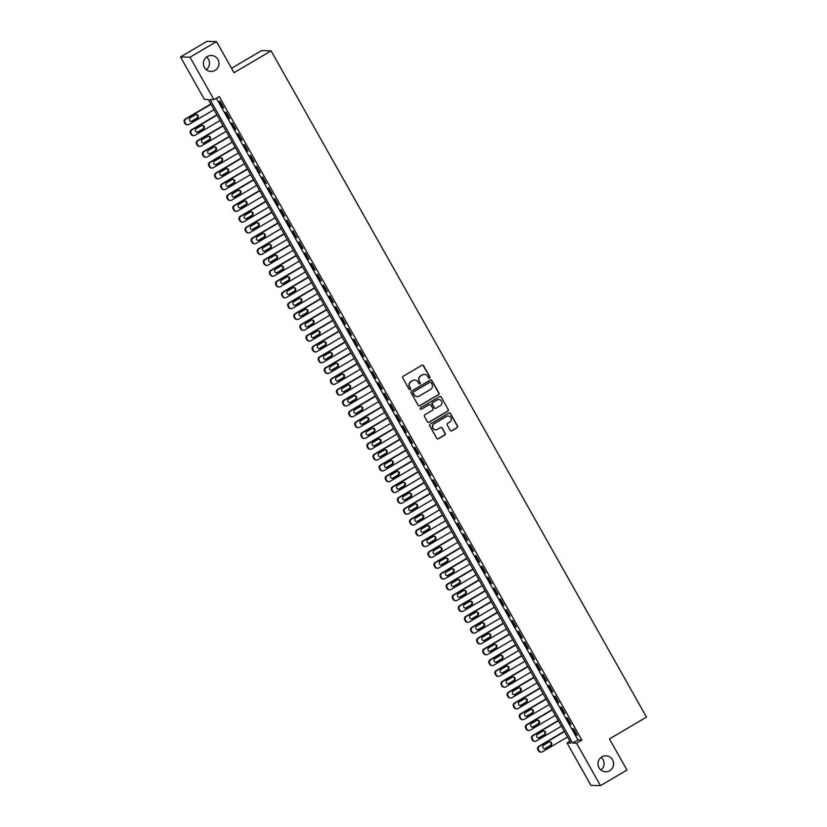 <?xml version="1.0" encoding="UTF-8"?>
<svg xmlns="http://www.w3.org/2000/svg" width="827" height="827" viewBox="0 0 827 827"><rect width="100%" height="100%" fill="white"/><g stroke="black" fill="none" stroke-linecap="round" stroke-linejoin="round"><path stroke-width="1.24" d="M429.585 378.146A0.858 0.837 91.5 0 0 429.895 376.978L423.538 365.689A1.23 1.199 91.5 0 0 421.904 365.245L403.194 376.275A1.23 1.199 91.5 0 0 402.749 377.949L409.107 389.228A0.858 0.837 91.5 0 0 410.254 389.538A0.858 0.837 91.5 0 0 410.564 388.37L409.737 386.912A3.918 3.835 91.5 0 1 411.153 381.547L412.714 380.627A3.918 3.835 91.5 0 1 417.955 382.064L418.772 383.532A0.858 0.837 91.5 0 0 419.92 383.842A0.858 0.837 91.5 0 0 420.23 382.674L419.403 381.216A3.918 3.835 91.5 0 1 420.819 375.851L422.38 374.931A3.918 3.835 91.5 0 1 427.621 376.368L428.438 377.836A0.858 0.837 91.5 0 0 429.585 378.146M429.017 378.249A0.858 0.837 91.5 0 0 429.637 376.967L423.279 365.689A1.23 1.199 91.5 0 0 422.401 365.089M409.685 389.641A0.858 0.837 91.5 0 0 410.306 388.359L409.737 386.912M419.351 383.945A0.858 0.837 91.5 0 0 419.971 382.663L419.403 381.216M601.891 756.87A7.991 7.815 91.5 0 0 605.581 771.777A7.991 7.815 91.5 0 0 613.376 761.822A7.991 7.815 91.5 0 0 601.891 756.87M207.288 56.546A7.991 7.815 91.5 0 0 210.968 71.453A7.991 7.815 91.5 0 0 218.762 61.508A7.991 7.815 91.5 0 0 207.288 56.546M450.219 430.371A1.23 1.199 91.5 0 0 451.852 430.815L457.104 427.724A1.23 1.199 91.5 0 0 457.548 426.05L450.488 413.521A1.23 1.199 91.5 0 0 448.854 413.076L430.143 424.096A1.23 1.199 91.5 0 0 429.699 425.771L436.759 438.3A1.23 1.199 91.5 0 0 438.393 438.744L444.74 435.012A1.23 1.199 91.5 0 0 445.174 433.338L442.156 427.972A1.23 1.199 91.5 0 0 440.522 427.528L437.369 429.378A3.277 3.205 91.5 0 1 432.666 427.342A3.277 3.205 91.5 0 1 434.175 423.703L446.497 416.446A3.277 3.205 91.5 0 1 451.201 418.472A3.277 3.205 91.5 0 1 449.692 422.121L447.645 423.331A1.23 1.199 91.5 0 0 447.2 425.006L450.219 430.371M180.503 56.949L206.977 41.35L216.498 41.608L234.02 72.704L271.091 50.861L646.497 717.112L609.437 738.956L626.959 770.051L600.474 785.65L590.954 785.392L567.033 742.946L570.899 743.049L208.28 99.509L204.424 99.405L180.503 56.949L190.024 57.208L213.945 99.664L210.079 99.56L572.697 743.091L576.553 743.194L600.474 785.65M216.498 41.608L190.024 57.208M216.385 98.227L577.99 739.969L581.857 740.082L219.238 96.542L213.945 99.664M581.857 740.082L576.553 743.194M438.506 394.706A1.23 1.199 91.5 0 0 438.941 393.032L431.89 380.503A1.23 1.199 91.5 0 0 430.247 380.058L411.536 391.078A1.23 1.199 91.5 0 0 411.091 392.753L418.152 405.282A1.23 1.199 91.5 0 0 419.796 405.737L438.248 394.696A1.23 1.199 91.5 0 0 438.682 393.021L431.632 380.492A1.23 1.199 91.5 0 0 430.753 379.893M441.184 397.012L448.244 409.541A1.23 1.199 91.5 0 1 447.8 411.215L429.089 422.235A1.23 1.199 91.5 0 1 427.456 421.791L424.437 416.426A1.23 1.199 91.5 0 1 424.871 414.751L432.469 410.285A1.23 1.199 91.5 0 0 432.903 408.61L430.898 405.054A1.23 1.199 91.5 0 0 429.265 404.599L421.367 409.262A0.858 0.837 91.5 0 1 420.126 408.724A0.858 0.837 91.5 0 1 420.529 407.773L439.55 396.567A1.23 1.199 91.5 0 1 441.184 397.012L448.244 409.541M223.776 107.851L220.116 101.359L219.475 101.339L223.125 107.83L223.776 107.851M229.865 118.664L226.205 112.172L225.564 112.152L229.224 118.643L229.865 118.664M235.964 129.477L232.304 122.985L231.663 122.975L235.313 129.457L235.964 129.477M242.053 140.29L238.393 133.809L237.752 133.788L241.412 140.28L242.053 140.29M248.152 151.114L244.492 144.622L243.851 144.601L247.5 151.093L248.152 151.114M254.24 161.927L250.591 155.435L249.94 155.414L253.6 161.906L254.24 161.927M260.34 172.74L256.68 166.248L256.039 166.237L259.699 172.719L260.34 172.74M266.428 183.553L262.779 177.071L262.128 177.05L265.787 183.542L266.428 183.553M272.528 194.376L268.868 187.884L268.227 187.863L271.887 194.355L272.528 194.376M278.616 205.189L274.967 198.697L274.316 198.687L277.975 205.168L278.616 205.189M284.715 216.002L281.056 209.51L280.415 209.5L284.075 215.992L284.715 216.002M290.804 226.815L287.155 220.333L286.514 220.313L290.163 226.805L290.804 226.815M296.903 237.638L293.244 231.146L292.603 231.126L296.262 237.618L296.903 237.638M303.002 248.451L299.343 241.96L298.702 241.949L302.351 248.431L303.002 248.451M309.091 259.264L305.432 252.783L304.791 252.762L308.45 259.254L309.091 259.264M315.19 270.088L311.531 263.596L310.89 263.575L314.539 270.067L315.19 270.088M321.279 280.901L317.62 274.409L316.979 274.388L320.638 280.88L321.279 280.901M327.378 291.714L323.719 285.222L323.078 285.212L326.727 291.693L327.378 291.714M333.467 302.527L329.818 296.045L329.167 296.025L332.826 302.517L333.467 302.527M339.566 313.35L335.907 306.858L335.266 306.838L338.925 313.33L339.566 313.35M345.655 324.163L342.006 317.671L341.355 317.651L345.014 324.143L345.655 324.163M351.754 334.976L348.095 328.484L347.454 328.474L351.113 334.956L351.754 334.976M357.843 345.789L354.194 339.308L353.542 339.287L357.202 345.779L357.843 345.789M363.942 356.613L360.283 350.121L359.642 350.1L363.301 356.592L363.942 356.613M370.031 367.426L366.382 360.934L365.741 360.913L369.39 367.405L370.031 367.426M376.13 378.239L372.47 371.747L371.83 371.736L375.489 378.218L376.13 378.239M382.229 389.052L378.57 382.57L377.929 382.55L381.578 389.041L382.229 389.052M388.318 399.875L384.658 393.383L384.017 393.363L387.677 399.854L388.318 399.875M394.417 410.688L390.757 404.196L390.117 404.186L393.766 410.668L394.417 410.688M400.506 421.501L396.846 415.009L396.205 414.999L399.865 421.491L400.506 421.501M406.605 432.314L402.945 425.833L402.304 425.812L405.954 432.304L406.605 432.314M412.694 443.138L409.045 436.646L408.393 436.625L412.053 443.117L412.694 443.138M418.793 453.951L415.133 447.459L414.492 447.448L418.152 453.93L418.793 453.951M424.882 464.764L421.232 458.282L420.581 458.261L424.241 464.753L424.882 464.764M430.981 475.587L427.321 469.095L426.68 469.074L430.34 475.566L430.981 475.587M437.07 486.4L433.42 479.908L432.769 479.887L436.429 486.379L437.07 486.4M443.169 497.213L439.509 490.721L438.868 490.711L442.528 497.192L443.169 497.213M449.257 508.026L445.608 501.544L444.967 501.524L448.616 508.016L449.257 508.026M455.357 518.849L451.697 512.358L451.056 512.337L454.716 518.829L455.357 518.849M461.456 529.662L457.796 523.171L457.155 523.15L460.804 529.642L461.456 529.662M467.544 540.476L463.885 533.984L463.244 533.973L466.904 540.455L467.544 540.476M473.644 551.289L469.984 544.807L469.343 544.786L472.992 551.278L473.644 551.289M479.732 562.112L476.073 555.62L475.432 555.599L479.091 562.091L479.732 562.112M485.831 572.925L482.172 566.433L481.531 566.412L485.18 572.904L485.831 572.925M491.92 583.738L488.271 577.246L487.62 577.236L491.279 583.717L491.92 583.738M498.019 594.551L494.36 588.069L493.719 588.049L497.378 594.541L498.019 594.551M504.108 605.374L500.459 598.882L499.808 598.862L503.467 605.354L504.108 605.374M510.207 616.187L506.548 609.695L505.907 609.685L509.566 616.167L510.207 616.187M516.296 627L512.647 620.508L511.996 620.498L515.655 626.99L516.296 627M522.395 637.813L518.736 631.332L518.095 631.311L521.754 637.803L522.395 637.813M528.494 648.637L524.835 642.145L524.194 642.124L527.843 648.616L528.494 648.637M534.583 659.45L530.924 652.958L530.283 652.948L533.942 659.429L534.583 659.45M540.682 670.263L537.023 663.781L536.382 663.761L540.031 670.252L540.682 670.263M546.771 681.086L543.112 674.594L542.471 674.574L546.13 681.066L546.771 681.086M552.87 691.899L549.211 685.407L548.57 685.387L552.219 691.879L552.87 691.899M558.959 702.712L555.299 696.22L554.659 696.21L558.318 702.692L558.959 702.712M565.058 713.525L561.399 707.044L560.758 707.023L564.407 713.515L565.058 713.525M571.147 724.349L567.498 717.857L566.846 717.836L570.506 724.328L571.147 724.349M572.946 728.649L576.605 735.141L577.246 735.162L573.587 728.67L572.946 728.649M271.091 50.861L261.57 50.602L231.539 68.3M600.857 769.999A7.991 7.815 91.5 0 0 601.198 757.325M206.254 69.675A7.991 7.815 91.5 0 0 206.595 57.001M569.886 741.261L567.033 742.946M577.99 739.969L572.697 743.091M424.272 374.414A3.918 3.835 91.5 0 0 422.121 374.931L422.38 374.931M419.144 381.206A3.918 3.835 91.5 0 1 420.561 375.851L422.121 374.931M414.606 380.11A3.918 3.835 91.5 0 0 412.456 380.627L412.714 380.627M409.479 386.902A3.918 3.835 91.5 0 1 410.895 381.547L412.456 380.627M419.031 405.881A1.23 1.199 91.5 0 0 419.537 405.726L438.248 394.696M431.084 382.529A0.858 0.837 91.5 0 0 429.937 382.219L413.521 391.895A0.858 0.837 91.5 0 0 413.211 393.063L414.079 394.603A3.918 3.835 91.5 0 0 419.32 396.04L430.547 389.424A3.918 3.835 91.5 0 0 431.952 384.069L431.084 382.529M430.257 382.105A0.858 0.837 91.5 0 0 429.689 382.208L429.937 382.219M417.17 396.557A3.918 3.835 91.5 0 1 413.82 394.593L412.952 393.063A0.858 0.837 91.5 0 1 413.262 391.884L429.689 382.208M428.334 422.39A1.23 1.199 91.5 0 0 428.831 422.235L447.552 411.205A1.23 1.199 91.5 0 0 447.986 409.53M429.771 404.444A1.23 1.199 91.5 0 0 429.006 404.599L421.367 409.262M440.336 405.643A3.277 3.205 91.5 0 0 438.827 399.524A3.277 3.205 91.5 0 0 437.142 399.968L432.8 402.522A1.23 1.199 91.5 0 0 432.356 404.196L434.361 407.752A1.23 1.199 91.5 0 0 435.994 408.197L440.336 405.643M438.703 399.524A3.277 3.205 91.5 0 0 436.883 399.958L437.142 399.968M435.24 408.352A1.23 1.199 91.5 0 1 434.103 407.742L432.097 404.186A1.23 1.199 91.5 0 1 432.542 402.511L436.883 399.958M440.925 397.001A1.23 1.199 91.5 0 0 440.057 396.402M448.048 416.002A3.277 3.205 91.5 0 0 446.239 416.436L446.497 416.446M435.56 429.813A3.277 3.205 91.5 0 1 433.917 423.693L446.239 416.436M437.638 438.899A1.23 1.199 91.5 0 0 438.134 438.744L444.481 435.002A1.23 1.199 91.5 0 0 444.916 433.327L441.897 427.972A1.23 1.199 91.5 0 0 441.018 427.363M451.097 430.97A1.23 1.199 91.5 0 0 451.604 430.805L456.845 427.714A1.23 1.199 91.5 0 0 457.29 426.039L450.229 413.51A1.23 1.199 91.5 0 0 449.35 412.911M210.802 103.995L185.289 119.026A2.502 2.44 -88.5 0 0 184.39 122.437L185 123.523A2.502 2.44 -88.5 0 0 187.057 124.774L187.698 124.784A2.502 2.44 91.5 0 0 188.98 124.453L214.017 109.702M187.698 124.784A2.502 2.44 91.5 0 1 185.641 123.543L185.031 122.458A2.502 2.44 91.5 0 1 185.93 119.047L210.978 104.295M190.892 121.466A1.995 1.954 91.5 0 0 191.606 121.218L196.681 118.22A1.995 1.954 91.5 0 0 196.082 114.529M192.246 121.238L197.333 118.24A1.995 1.954 91.5 0 0 196.412 114.508A1.995 1.954 91.5 0 0 195.379 114.777L190.293 117.775A1.995 1.954 91.5 0 0 191.213 121.497A1.995 1.954 91.5 0 0 192.246 121.238L191.606 121.218M216.901 114.808L191.388 129.839A2.502 2.44 -88.5 0 0 190.489 133.25L191.099 134.336A2.502 2.44 -88.5 0 0 193.146 135.587L193.787 135.607A2.502 2.44 91.5 0 0 195.079 135.266L220.116 120.515M193.787 135.607A2.502 2.44 91.5 0 1 191.74 134.356L191.13 133.271A2.502 2.44 91.5 0 1 192.029 129.86L217.067 115.108M196.991 132.279A1.995 1.954 91.5 0 0 197.694 132.031L202.78 129.033A1.995 1.954 91.5 0 0 202.181 125.342M198.346 132.051L203.421 129.053A1.995 1.954 91.5 0 0 202.501 125.322A1.995 1.954 91.5 0 0 201.478 125.59L196.392 128.588A1.995 1.954 91.5 0 0 197.312 132.32A1.995 1.954 91.5 0 0 198.346 132.051L197.694 132.031M223.001 125.621L197.477 140.662A2.502 2.44 -88.5 0 0 196.578 144.074L197.188 145.149A2.502 2.44 -88.5 0 0 199.245 146.4L199.886 146.42A2.502 2.44 91.5 0 0 201.168 146.09L226.216 131.328M199.886 146.42A2.502 2.44 91.5 0 1 197.829 145.17L197.229 144.084A2.502 2.44 91.5 0 1 198.129 140.673L223.166 125.921M203.08 143.092A1.995 1.954 91.5 0 0 203.793 142.844L208.88 139.856A1.995 1.954 91.5 0 0 208.28 136.155M204.434 142.864L209.52 139.866A1.995 1.954 91.5 0 0 208.6 136.145A1.995 1.954 91.5 0 0 207.567 136.403L202.481 139.401A1.995 1.954 91.5 0 0 203.401 143.133A1.995 1.954 91.5 0 0 204.434 142.864L203.793 142.844M229.089 136.445L203.576 151.475A2.502 2.44 -88.5 0 0 202.677 154.887L203.287 155.972A2.502 2.44 -88.5 0 0 205.334 157.213L205.975 157.233A2.502 2.44 91.5 0 0 207.267 156.903L232.304 142.141M205.975 157.233A2.502 2.44 91.5 0 1 203.928 155.983L203.318 154.907A2.502 2.44 91.5 0 1 204.217 151.496L229.255 136.734M209.179 153.915A1.995 1.954 91.5 0 0 209.882 153.667L214.968 150.669A1.995 1.954 91.5 0 0 214.369 146.979M210.534 153.677L215.609 150.69A1.995 1.954 91.5 0 0 214.689 146.958A1.995 1.954 91.5 0 0 213.666 147.227L208.58 150.225A1.995 1.954 91.5 0 0 209.5 153.946A1.995 1.954 91.5 0 0 210.534 153.677L209.882 153.667M235.188 147.258L209.665 162.288A2.502 2.44 -88.5 0 0 208.766 165.7L209.376 166.785A2.502 2.44 -88.5 0 0 211.433 168.036L212.074 168.046A2.502 2.44 91.5 0 0 213.356 167.716L238.403 152.964M212.074 168.046A2.502 2.44 91.5 0 1 210.027 166.806L209.417 165.72A2.502 2.44 91.5 0 1 210.316 162.309L235.354 147.557M215.278 164.728A1.995 1.954 91.5 0 0 215.981 164.48L221.067 161.482A1.995 1.954 91.5 0 0 220.468 157.792M216.622 164.501L221.708 161.503A1.995 1.954 91.5 0 0 220.788 157.771A1.995 1.954 91.5 0 0 219.755 158.04L214.669 161.038A1.995 1.954 91.5 0 0 215.599 164.759A1.995 1.954 91.5 0 0 216.622 164.501L215.981 164.48M241.277 158.071L215.764 173.112A2.502 2.44 -88.5 0 0 214.865 176.523L215.475 177.598A2.502 2.44 -88.5 0 0 217.522 178.849L218.163 178.87A2.502 2.44 91.5 0 0 219.455 178.529L244.492 163.777M218.163 178.87A2.502 2.44 91.5 0 1 216.116 177.619L215.506 176.533A2.502 2.44 91.5 0 1 216.405 173.122L241.443 158.37M221.367 175.541A1.995 1.954 91.5 0 0 222.07 175.293L227.156 172.295A1.995 1.954 91.5 0 0 226.557 168.605M222.721 175.314L227.797 172.316A1.995 1.954 91.5 0 0 226.877 168.584A1.995 1.954 91.5 0 0 225.854 168.853L220.768 171.851A1.995 1.954 91.5 0 0 221.688 175.582A1.995 1.954 91.5 0 0 222.721 175.314L222.07 175.293M247.376 168.884L221.853 183.925A2.502 2.44 -88.5 0 0 220.954 187.336L221.564 188.411A2.502 2.44 -88.5 0 0 223.621 189.662L224.262 189.683A2.502 2.44 91.5 0 0 225.544 189.352L250.591 174.59M224.262 189.683A2.502 2.44 91.5 0 1 222.215 188.432L221.605 187.347A2.502 2.44 91.5 0 1 222.504 183.935L247.542 169.184M227.466 186.354A1.995 1.954 91.5 0 0 228.169 186.106L233.255 183.118A1.995 1.954 91.5 0 0 232.656 179.428M228.81 186.127L233.896 183.129A1.995 1.954 91.5 0 0 232.976 179.407A1.995 1.954 91.5 0 0 231.942 179.676L226.867 182.664A1.995 1.954 91.5 0 0 227.787 186.395A1.995 1.954 91.5 0 0 228.81 186.127L228.169 186.106M253.465 179.707L227.952 194.738A2.502 2.44 -88.5 0 0 227.053 198.149L227.663 199.235A2.502 2.44 -88.5 0 0 229.71 200.475L230.361 200.496A2.502 2.44 91.5 0 0 231.643 200.165L256.68 185.413M230.361 200.496A2.502 2.44 91.5 0 1 228.304 199.245L227.694 198.17A2.502 2.44 91.5 0 1 228.593 194.758L253.631 179.997M233.555 197.177A1.995 1.954 91.5 0 0 234.258 196.929L239.344 193.931A1.995 1.954 91.5 0 0 238.745 190.241M234.909 196.94L239.995 193.952A1.995 1.954 91.5 0 0 239.065 190.22A1.995 1.954 91.5 0 0 238.042 190.489L232.956 193.487A1.995 1.954 91.5 0 0 233.876 197.208A1.995 1.954 91.5 0 0 234.909 196.94L234.258 196.929M259.564 190.52L234.051 205.551A2.502 2.44 -88.5 0 0 233.152 208.962L233.752 210.048A2.502 2.44 -88.5 0 0 235.809 211.298L236.45 211.309A2.502 2.44 91.5 0 0 237.742 210.978L262.779 196.226M236.45 211.309A2.502 2.44 91.5 0 1 234.403 210.068L233.793 208.983A2.502 2.44 91.5 0 1 234.692 205.572L259.73 190.82M239.654 207.99A1.995 1.954 91.5 0 0 240.357 207.742L245.443 204.745A1.995 1.954 91.5 0 0 244.844 201.054M240.998 207.763L246.084 204.765A1.995 1.954 91.5 0 0 245.164 201.033A1.995 1.954 91.5 0 0 244.13 201.302L239.055 204.3A1.995 1.954 91.5 0 0 239.975 208.022A1.995 1.954 91.5 0 0 240.998 207.763L240.357 207.742M265.653 201.333L240.14 216.374A2.502 2.44 -88.5 0 0 239.241 219.786L239.851 220.861A2.502 2.44 -88.5 0 0 241.897 222.112L242.549 222.132A2.502 2.44 91.5 0 0 243.831 221.791L268.868 207.039M242.549 222.132A2.502 2.44 91.5 0 1 240.492 220.881L239.882 219.796A2.502 2.44 91.5 0 1 240.781 216.385L265.829 201.633M245.743 218.804A1.995 1.954 91.5 0 0 246.456 218.555L251.532 215.558A1.995 1.954 91.5 0 0 250.932 211.867M247.097 218.576L252.183 215.578A1.995 1.954 91.5 0 0 251.253 211.857A1.995 1.954 91.5 0 0 250.23 212.115L245.143 215.113A1.995 1.954 91.5 0 0 246.064 218.845A1.995 1.954 91.5 0 0 247.097 218.576L246.456 218.555M271.752 212.146L246.239 227.187A2.502 2.44 -88.5 0 0 245.34 230.599L245.95 231.674A2.502 2.44 -88.5 0 0 247.997 232.925L248.638 232.945A2.502 2.44 91.5 0 0 249.93 232.614L274.967 217.852M248.638 232.945A2.502 2.44 91.5 0 1 246.591 231.694L245.981 230.619A2.502 2.44 91.5 0 1 246.88 227.208L271.918 212.446M251.842 229.627A1.995 1.954 91.5 0 0 252.545 229.379L257.631 226.381A1.995 1.954 91.5 0 0 257.032 222.69M253.186 229.389L258.272 226.391A1.995 1.954 91.5 0 0 257.352 222.67A1.995 1.954 91.5 0 0 256.318 222.939L251.243 225.926A1.995 1.954 91.5 0 0 252.163 229.658A1.995 1.954 91.5 0 0 253.186 229.389L252.545 229.379M277.841 222.97L252.328 238A2.502 2.44 -88.5 0 0 251.429 241.412L252.039 242.497A2.502 2.44 -88.5 0 0 254.085 243.748L254.737 243.758A2.502 2.44 91.5 0 0 256.019 243.427L281.056 228.676M254.737 243.758A2.502 2.44 91.5 0 1 252.68 242.507L252.07 241.432A2.502 2.44 91.5 0 1 252.969 238.021L278.017 223.259M257.931 240.44A1.995 1.954 91.5 0 0 258.644 240.192L263.72 237.194A1.995 1.954 91.5 0 0 263.12 233.503M259.285 240.202L264.371 237.215A1.995 1.954 91.5 0 0 263.451 233.483A1.995 1.954 91.5 0 0 262.417 233.752L257.331 236.749A1.995 1.954 91.5 0 0 258.251 240.471A1.995 1.954 91.5 0 0 259.285 240.202L258.644 240.192M283.94 233.783L258.427 248.813A2.502 2.44 -88.5 0 0 257.528 252.225L258.138 253.31A2.502 2.44 -88.5 0 0 260.185 254.561L260.825 254.571A2.502 2.44 91.5 0 0 262.118 254.24L287.155 239.489M260.825 254.571A2.502 2.44 91.5 0 1 258.779 253.331L258.169 252.245A2.502 2.44 91.5 0 1 259.068 248.834L284.106 234.082M264.03 251.253A1.995 1.954 91.5 0 0 264.733 251.005L269.819 248.007A1.995 1.954 91.5 0 0 269.22 244.316M265.374 251.026L270.46 248.028A1.995 1.954 91.5 0 0 269.54 244.296A1.995 1.954 91.5 0 0 268.517 244.565L263.431 247.562A1.995 1.954 91.5 0 0 264.351 251.294A1.995 1.954 91.5 0 0 265.374 251.026L264.733 251.005M290.029 244.596L264.516 259.637A2.502 2.44 -88.5 0 0 263.617 263.048L264.226 264.123A2.502 2.44 -88.5 0 0 266.284 265.374L266.925 265.395A2.502 2.44 91.5 0 0 268.206 265.053L293.244 250.302M266.925 265.395A2.502 2.44 91.5 0 1 264.867 264.144L264.258 263.058A2.502 2.44 91.5 0 1 265.157 259.647L290.205 244.895M270.119 262.066A1.995 1.954 91.5 0 0 270.832 261.818L275.908 258.83A1.995 1.954 91.5 0 0 275.308 255.13M271.473 261.839L276.559 258.841A1.995 1.954 91.5 0 0 275.639 255.119A1.995 1.954 91.5 0 0 274.605 255.378L269.519 258.375A1.995 1.954 91.5 0 0 270.439 262.107A1.995 1.954 91.5 0 0 271.473 261.839L270.832 261.818M296.128 255.409L270.615 270.45A2.502 2.44 -88.5 0 0 269.716 273.861L270.326 274.946A2.502 2.44 -88.5 0 0 272.372 276.187L273.013 276.208A2.502 2.44 91.5 0 0 274.306 275.877L299.343 261.115M273.013 276.208A2.502 2.44 91.5 0 1 270.967 274.957L270.357 273.882A2.502 2.44 91.5 0 1 271.256 270.47L296.293 255.708M276.218 272.889A1.995 1.954 91.5 0 0 276.921 272.641L282.007 269.643A1.995 1.954 91.5 0 0 281.407 265.953M277.572 272.652L282.648 269.654A1.995 1.954 91.5 0 0 281.728 265.932A1.995 1.954 91.5 0 0 280.704 266.201L275.618 269.188A1.995 1.954 91.5 0 0 276.538 272.92A1.995 1.954 91.5 0 0 277.572 272.652L276.921 272.641M302.227 266.232L276.704 281.263A2.502 2.44 -88.5 0 0 275.805 284.674L276.414 285.76A2.502 2.44 -88.5 0 0 278.472 287.01L279.113 287.021A2.502 2.44 91.5 0 0 280.394 286.69L305.442 271.938M279.113 287.021A2.502 2.44 91.5 0 1 277.055 285.77L276.456 284.695A2.502 2.44 91.5 0 1 277.355 281.283L302.393 266.532M282.307 283.702A1.995 1.954 91.5 0 0 283.02 283.454L288.106 280.456A1.995 1.954 91.5 0 0 287.507 276.766M283.661 283.475L288.747 280.477A1.995 1.954 91.5 0 0 287.827 276.745A1.995 1.954 91.5 0 0 286.793 277.014L281.707 280.012A1.995 1.954 91.5 0 0 282.638 283.733A1.995 1.954 91.5 0 0 283.661 283.475L283.02 283.454M308.316 277.045L282.803 292.076A2.502 2.44 -88.5 0 0 281.904 295.487L282.514 296.573A2.502 2.44 -88.5 0 0 284.56 297.823L285.201 297.844A2.502 2.44 91.5 0 0 286.493 297.503L311.531 282.751M285.201 297.844A2.502 2.44 91.5 0 1 283.154 296.593L282.545 295.508A2.502 2.44 91.5 0 1 283.444 292.096L308.481 277.345M288.406 294.515A1.995 1.954 91.5 0 0 289.109 294.267L294.195 291.269A1.995 1.954 91.5 0 0 293.595 287.579M289.76 294.288L294.836 291.29A1.995 1.954 91.5 0 0 293.916 287.558A1.995 1.954 91.5 0 0 292.892 287.827L287.806 290.825A1.995 1.954 91.5 0 0 288.726 294.557A1.995 1.954 91.5 0 0 289.76 294.288L289.109 294.267M314.415 287.858L288.892 302.899A2.502 2.44 -88.5 0 0 287.992 306.31L288.602 307.386A2.502 2.44 -88.5 0 0 290.659 308.636L291.3 308.657A2.502 2.44 91.5 0 0 292.582 308.326L317.63 293.564M291.3 308.657A2.502 2.44 91.5 0 1 289.254 307.406L288.644 306.321A2.502 2.44 91.5 0 1 289.543 302.909L314.58 288.158M294.505 305.328A1.995 1.954 91.5 0 0 295.208 305.08L300.294 302.093A1.995 1.954 91.5 0 0 299.694 298.392M295.849 305.101L300.935 302.103A1.995 1.954 91.5 0 0 300.015 298.382A1.995 1.954 91.5 0 0 298.981 298.64L293.895 301.638A1.995 1.954 91.5 0 0 294.825 305.37A1.995 1.954 91.5 0 0 295.849 305.101L295.208 305.08M320.504 298.681L294.991 313.712A2.502 2.44 -88.5 0 0 294.092 317.123L294.701 318.209A2.502 2.44 -88.5 0 0 296.748 319.449L297.389 319.47A2.502 2.44 91.5 0 0 298.681 319.139L323.719 304.377M297.389 319.47A2.502 2.44 91.5 0 1 295.342 318.219L294.732 317.144A2.502 2.44 91.5 0 1 295.632 313.733L320.669 298.971M300.594 316.152A1.995 1.954 91.5 0 0 301.297 315.904L306.383 312.906A1.995 1.954 91.5 0 0 305.783 309.215M301.948 315.914L307.024 312.926A1.995 1.954 91.5 0 0 306.104 309.195A1.995 1.954 91.5 0 0 305.08 309.463L299.994 312.451A1.995 1.954 91.5 0 0 300.914 316.183A1.995 1.954 91.5 0 0 301.948 315.914L301.297 315.904M326.603 309.494L301.08 324.525A2.502 2.44 -88.5 0 0 300.18 327.937L300.79 329.022A2.502 2.44 -88.5 0 0 302.847 330.273L303.488 330.283A2.502 2.44 91.5 0 0 304.77 329.952L329.818 315.201M303.488 330.283A2.502 2.44 91.5 0 1 301.442 329.043L300.832 327.957A2.502 2.44 91.5 0 1 301.731 324.546L326.768 309.794M306.693 326.965A1.995 1.954 91.5 0 0 307.396 326.717L312.482 323.719A1.995 1.954 91.5 0 0 311.882 320.028M308.037 326.737L313.123 323.739A1.995 1.954 91.5 0 0 312.203 320.008A1.995 1.954 91.5 0 0 311.169 320.276L306.093 323.274A1.995 1.954 91.5 0 0 307.013 326.996A1.995 1.954 91.5 0 0 308.037 326.737L307.396 326.717M332.692 320.307L307.179 335.348A2.502 2.44 -88.5 0 0 306.279 338.75L306.889 339.835A2.502 2.44 -88.5 0 0 308.936 341.086L309.587 341.106A2.502 2.44 91.5 0 0 310.869 340.765L335.907 326.014M309.587 341.106A2.502 2.44 91.5 0 1 307.53 339.856L306.92 338.77A2.502 2.44 91.5 0 1 307.82 335.359L332.857 320.607M312.782 337.778A1.995 1.954 91.5 0 0 313.495 337.53L318.571 334.532A1.995 1.954 91.5 0 0 317.971 330.841M314.136 337.55L319.222 334.553A1.995 1.954 91.5 0 0 318.292 330.821A1.995 1.954 91.5 0 0 317.268 331.089L312.182 334.087A1.995 1.954 91.5 0 0 313.102 337.819A1.995 1.954 91.5 0 0 314.136 337.55L313.495 337.53M338.791 331.12L313.278 346.162A2.502 2.44 -88.5 0 0 312.379 349.573L312.978 350.648A2.502 2.44 -88.5 0 0 315.035 351.899L315.676 351.92A2.502 2.44 91.5 0 0 316.968 351.589L342.006 336.827M315.676 351.92A2.502 2.44 91.5 0 1 313.629 350.669L313.019 349.583A2.502 2.44 91.5 0 1 313.919 346.172L338.956 331.42M318.881 348.591A1.995 1.954 91.5 0 0 319.584 348.343L324.67 345.355A1.995 1.954 91.5 0 0 324.07 341.665M320.225 348.363L325.311 345.366A1.995 1.954 91.5 0 0 324.391 341.644A1.995 1.954 91.5 0 0 323.357 341.913L318.281 344.9A1.995 1.954 91.5 0 0 319.201 348.632A1.995 1.954 91.5 0 0 320.225 348.363L319.584 348.343M344.88 341.944L319.367 356.975A2.502 2.44 -88.5 0 0 318.467 360.386L319.077 361.471A2.502 2.44 -88.5 0 0 321.124 362.712L321.775 362.733A2.502 2.44 91.5 0 0 323.057 362.402L348.095 347.65M321.775 362.733A2.502 2.44 91.5 0 1 319.718 361.482L319.108 360.407A2.502 2.44 91.5 0 1 320.008 356.995L345.055 342.233M324.97 359.414A1.995 1.954 91.5 0 0 325.683 359.166L330.759 356.168A1.995 1.954 91.5 0 0 330.159 352.478M326.324 359.176L331.41 356.189A1.995 1.954 91.5 0 0 330.48 352.457A1.995 1.954 91.5 0 0 329.456 352.726L324.37 355.724A1.995 1.954 91.5 0 0 325.29 359.445A1.995 1.954 91.5 0 0 326.324 359.176L325.683 359.166M350.979 352.757L325.466 367.788A2.502 2.44 -88.5 0 0 324.566 371.199L325.176 372.284A2.502 2.44 -88.5 0 0 327.223 373.535L327.864 373.546A2.502 2.44 91.5 0 0 329.156 373.215L354.194 358.463M327.864 373.546A2.502 2.44 91.5 0 1 325.817 372.305L325.207 371.22A2.502 2.44 91.5 0 1 326.107 367.808L351.144 353.057M331.069 370.227A1.995 1.954 91.5 0 0 331.772 369.979L336.858 366.981A1.995 1.954 91.5 0 0 336.258 363.291M332.413 370L337.499 367.002A1.995 1.954 91.5 0 0 336.579 363.27A1.995 1.954 91.5 0 0 335.545 363.539L330.469 366.537A1.995 1.954 91.5 0 0 331.389 370.258A1.995 1.954 91.5 0 0 332.413 370L331.772 369.979M357.068 363.57L331.555 378.611A2.502 2.44 -88.5 0 0 330.655 382.022L331.265 383.097A2.502 2.44 -88.5 0 0 333.312 384.348L333.963 384.369A2.502 2.44 91.5 0 0 335.245 384.028L360.283 369.276M333.963 384.369A2.502 2.44 91.5 0 1 331.906 383.118L331.296 382.033A2.502 2.44 91.5 0 1 332.196 378.621L357.243 363.87M337.158 381.04A1.995 1.954 91.5 0 0 337.871 380.792L342.947 377.794A1.995 1.954 91.5 0 0 342.347 374.104M338.512 380.813L343.598 377.815A1.995 1.954 91.5 0 0 342.678 374.083A1.995 1.954 91.5 0 0 341.644 374.352L336.558 377.35A1.995 1.954 91.5 0 0 337.478 381.082A1.995 1.954 91.5 0 0 338.512 380.813L337.871 380.792M363.167 374.383L337.654 389.424A2.502 2.44 -88.5 0 0 336.754 392.835L337.364 393.91A2.502 2.44 -88.5 0 0 339.411 395.161L340.052 395.182A2.502 2.44 91.5 0 0 341.344 394.851L366.382 380.089M340.052 395.182A2.502 2.44 91.5 0 1 338.005 393.931L337.395 392.846A2.502 2.44 91.5 0 1 338.295 389.445L363.332 374.683M343.257 391.853A1.995 1.954 91.5 0 0 343.96 391.605L349.046 388.618A1.995 1.954 91.5 0 0 348.446 384.927M344.601 391.626L349.687 388.628A1.995 1.954 91.5 0 0 348.767 384.906A1.995 1.954 91.5 0 0 347.743 385.175L342.657 388.163A1.995 1.954 91.5 0 0 343.577 391.895A1.995 1.954 91.5 0 0 344.601 391.626L343.96 391.605M369.255 385.206L343.743 400.237A2.502 2.44 -88.5 0 0 342.843 403.648L343.453 404.734A2.502 2.44 -88.5 0 0 345.51 405.974L346.151 405.995A2.502 2.44 91.5 0 0 347.433 405.664L372.47 390.913M346.151 405.995A2.502 2.44 91.5 0 1 344.094 404.744L343.484 403.669A2.502 2.44 91.5 0 1 344.383 400.258L369.431 385.496M349.345 402.677A1.995 1.954 91.5 0 0 350.059 402.429L355.145 399.431A1.995 1.954 91.5 0 0 354.535 395.74M350.7 402.439L355.786 399.451A1.995 1.954 91.5 0 0 354.866 395.719A1.995 1.954 91.5 0 0 353.832 395.988L348.746 398.986A1.995 1.954 91.5 0 0 349.666 402.708A1.995 1.954 91.5 0 0 350.7 402.439L350.059 402.429M375.355 396.019L349.842 411.05A2.502 2.44 -88.5 0 0 348.942 414.461L349.552 415.547A2.502 2.44 -88.5 0 0 351.599 416.798L352.24 416.808A2.502 2.44 91.5 0 0 353.532 416.477L378.57 401.726M352.24 416.808A2.502 2.44 91.5 0 1 350.193 415.567L349.583 414.482A2.502 2.44 91.5 0 1 350.483 411.071L375.52 396.319M355.445 413.49A1.995 1.954 91.5 0 0 356.148 413.242L361.234 410.244A1.995 1.954 91.5 0 0 360.634 406.553M356.799 413.262L361.875 410.264A1.995 1.954 91.5 0 0 360.954 406.533A1.995 1.954 91.5 0 0 359.931 406.801L354.845 409.799A1.995 1.954 91.5 0 0 355.765 413.521A1.995 1.954 91.5 0 0 356.799 413.262L356.148 413.242M381.454 406.832L355.93 421.873A2.502 2.44 -88.5 0 0 355.031 425.285L355.641 426.36A2.502 2.44 -88.5 0 0 357.698 427.611L358.339 427.631A2.502 2.44 91.5 0 0 359.621 427.29L384.669 412.539M358.339 427.631A2.502 2.44 91.5 0 1 356.282 426.381L355.682 425.295A2.502 2.44 91.5 0 1 356.582 421.884L381.619 407.132M361.533 424.303A1.995 1.954 91.5 0 0 362.247 424.055L367.333 421.057A1.995 1.954 91.5 0 0 366.733 417.366M362.888 424.075L367.974 421.077A1.995 1.954 91.5 0 0 367.054 417.356A1.995 1.954 91.5 0 0 366.02 417.614L360.934 420.612A1.995 1.954 91.5 0 0 361.864 424.344A1.995 1.954 91.5 0 0 362.888 424.075L362.247 424.055M387.543 417.645L362.03 432.686A2.502 2.44 -88.5 0 0 361.13 436.098L361.74 437.173A2.502 2.44 -88.5 0 0 363.787 438.424L364.428 438.444A2.502 2.44 91.5 0 0 365.72 438.114L390.757 423.352M364.428 438.444A2.502 2.44 91.5 0 1 362.381 437.194L361.771 436.118A2.502 2.44 91.5 0 1 362.671 432.707L387.708 417.945M367.633 435.126A1.995 1.954 91.5 0 0 368.335 434.878L373.422 431.88A1.995 1.954 91.5 0 0 372.822 428.19M368.987 434.888L374.062 431.89A1.995 1.954 91.5 0 0 373.142 428.169A1.995 1.954 91.5 0 0 372.119 428.438L367.033 431.425A1.995 1.954 91.5 0 0 367.953 435.157A1.995 1.954 91.5 0 0 368.987 434.888L368.335 434.878M393.642 428.469L368.118 443.499A2.502 2.44 -88.5 0 0 367.219 446.911L367.829 447.996A2.502 2.44 -88.5 0 0 369.886 449.247L370.527 449.257A2.502 2.44 91.5 0 0 371.809 448.927L396.857 434.175M370.527 449.257A2.502 2.44 91.5 0 1 368.48 448.007L367.87 446.931A2.502 2.44 91.5 0 1 368.77 443.52L393.807 428.758M373.732 445.939A1.995 1.954 91.5 0 0 374.435 445.691L379.521 442.693A1.995 1.954 91.5 0 0 378.921 439.003M375.076 445.701L380.162 442.714A1.995 1.954 91.5 0 0 379.242 438.982A1.995 1.954 91.5 0 0 378.208 439.251L373.122 442.249A1.995 1.954 91.5 0 0 374.052 445.97A1.995 1.954 91.5 0 0 375.076 445.701L374.435 445.691M399.73 439.282L374.217 454.312A2.502 2.44 -88.5 0 0 373.318 457.724L373.928 458.809A2.502 2.44 -88.5 0 0 375.975 460.06L376.616 460.07A2.502 2.44 91.5 0 0 377.908 459.74L402.945 444.988M376.616 460.07A2.502 2.44 91.5 0 1 374.569 458.83L373.959 457.745A2.502 2.44 91.5 0 1 374.858 454.333L399.896 439.582M379.82 456.752A1.995 1.954 91.5 0 0 380.523 456.504L385.609 453.506A1.995 1.954 91.5 0 0 385.01 449.816M381.175 456.525L386.25 453.527A1.995 1.954 91.5 0 0 385.33 449.795A1.995 1.954 91.5 0 0 384.307 450.064L379.221 453.062A1.995 1.954 91.5 0 0 380.141 456.793A1.995 1.954 91.5 0 0 381.175 456.525L380.523 456.504M405.83 450.095L380.306 465.136A2.502 2.44 -88.5 0 0 379.407 468.547L380.017 469.622A2.502 2.44 -88.5 0 0 382.074 470.873L382.715 470.894A2.502 2.44 91.5 0 0 383.997 470.553L409.045 455.801M382.715 470.894A2.502 2.44 91.5 0 1 380.668 469.643L380.058 468.558A2.502 2.44 91.5 0 1 380.958 465.146L405.995 450.395M385.92 467.565A1.995 1.954 91.5 0 0 386.623 467.317L391.709 464.329A1.995 1.954 91.5 0 0 391.109 460.629M387.263 467.338L392.349 464.34A1.995 1.954 91.5 0 0 391.429 460.618A1.995 1.954 91.5 0 0 390.396 460.877L385.32 463.875A1.995 1.954 91.5 0 0 386.24 467.606A1.995 1.954 91.5 0 0 387.263 467.338L386.623 467.317M411.918 460.908L386.405 475.949A2.502 2.44 -88.5 0 0 385.506 479.36L386.116 480.446A2.502 2.44 -88.5 0 0 388.163 481.686L388.814 481.707A2.502 2.44 91.5 0 0 390.096 481.376L415.133 466.614M388.814 481.707A2.502 2.44 91.5 0 1 386.757 480.456L386.147 479.381A2.502 2.44 91.5 0 1 387.046 475.97L412.084 461.208M392.008 478.388A1.995 1.954 91.5 0 0 392.722 478.14L397.797 475.143A1.995 1.954 91.5 0 0 397.198 471.452M393.363 478.151L398.449 475.153A1.995 1.954 91.5 0 0 397.518 471.431A1.995 1.954 91.5 0 0 396.495 471.7L391.409 474.688A1.995 1.954 91.5 0 0 392.329 478.419A1.995 1.954 91.5 0 0 393.363 478.151L392.722 478.14M418.017 471.731L392.505 486.762A2.502 2.44 -88.5 0 0 391.605 490.173L392.205 491.259A2.502 2.44 -88.5 0 0 394.262 492.51L394.903 492.52A2.502 2.44 91.5 0 0 396.195 492.189L421.232 477.437M394.903 492.52A2.502 2.44 91.5 0 1 392.856 491.269L392.246 490.194A2.502 2.44 91.5 0 1 393.145 486.783L418.183 472.031M398.107 489.202A1.995 1.954 91.5 0 0 398.81 488.953L403.896 485.956A1.995 1.954 91.5 0 0 403.297 482.265M399.451 488.974L404.537 485.976A1.995 1.954 91.5 0 0 403.617 482.244A1.995 1.954 91.5 0 0 402.584 482.513L397.508 485.511A1.995 1.954 91.5 0 0 398.428 489.233A1.995 1.954 91.5 0 0 399.451 488.974L398.81 488.953M424.106 482.544L398.593 497.575A2.502 2.44 -88.5 0 0 397.694 500.986L398.304 502.072A2.502 2.44 -88.5 0 0 400.351 503.323L401.002 503.343A2.502 2.44 91.5 0 0 402.284 503.002L427.321 488.25M401.002 503.343A2.502 2.44 91.5 0 1 398.945 502.092L398.335 501.007A2.502 2.44 91.5 0 1 399.234 497.596L424.282 482.844M404.196 500.015A1.995 1.954 91.5 0 0 404.91 499.766L409.985 496.769A1.995 1.954 91.5 0 0 409.386 493.078M405.55 499.787L410.637 496.789A1.995 1.954 91.5 0 0 409.706 493.057A1.995 1.954 91.5 0 0 408.683 493.326L403.597 496.324A1.995 1.954 91.5 0 0 404.517 500.056A1.995 1.954 91.5 0 0 405.55 499.787L404.91 499.766M430.205 493.357L404.692 508.398A2.502 2.44 -88.5 0 0 403.793 511.81L404.403 512.885A2.502 2.44 -88.5 0 0 406.45 514.136L407.091 514.156A2.502 2.44 91.5 0 0 408.383 513.825L433.42 499.063M407.091 514.156A2.502 2.44 91.5 0 1 405.044 512.905L404.434 511.82A2.502 2.44 91.5 0 1 405.333 508.409L430.371 493.657M410.295 510.828A1.995 1.954 91.5 0 0 410.998 510.579L416.084 507.592A1.995 1.954 91.5 0 0 415.485 503.891M411.639 510.6L416.725 507.602A1.995 1.954 91.5 0 0 415.805 503.881A1.995 1.954 91.5 0 0 414.772 504.139L409.696 507.137A1.995 1.954 91.5 0 0 410.616 510.869A1.995 1.954 91.5 0 0 411.639 510.6L410.998 510.579M436.294 504.181L410.781 519.211A2.502 2.44 -88.5 0 0 409.882 522.623L410.492 523.708A2.502 2.44 -88.5 0 0 412.539 524.949L413.19 524.969A2.502 2.44 91.5 0 0 414.472 524.638L439.509 509.877M413.19 524.969A2.502 2.44 91.5 0 1 411.133 523.718L410.523 522.643A2.502 2.44 91.5 0 1 411.422 519.232L436.47 504.47M416.384 521.651A1.995 1.954 91.5 0 0 417.097 521.403L422.173 518.405A1.995 1.954 91.5 0 0 421.574 514.714M417.738 521.413L422.824 518.426A1.995 1.954 91.5 0 0 421.904 514.694A1.995 1.954 91.5 0 0 420.871 514.963L415.785 517.95A1.995 1.954 91.5 0 0 416.705 521.682A1.995 1.954 91.5 0 0 417.738 521.413L417.097 521.403M442.393 514.994L416.88 530.024A2.502 2.44 -88.5 0 0 415.981 533.436L416.591 534.521A2.502 2.44 -88.5 0 0 418.638 535.772L419.279 535.782A2.502 2.44 91.5 0 0 420.571 535.451L445.608 520.7M419.279 535.782A2.502 2.44 91.5 0 1 417.232 534.542L416.622 533.456A2.502 2.44 91.5 0 1 417.521 530.045L442.559 515.293M422.483 532.464A1.995 1.954 91.5 0 0 423.186 532.216L428.272 529.218A1.995 1.954 91.5 0 0 427.673 525.527M423.827 532.237L428.913 529.239A1.995 1.954 91.5 0 0 427.993 525.507A1.995 1.954 91.5 0 0 426.97 525.776L421.884 528.773A1.995 1.954 91.5 0 0 422.804 532.495A1.995 1.954 91.5 0 0 423.827 532.237L423.186 532.216M448.492 525.807L422.969 540.848A2.502 2.44 -88.5 0 0 422.07 544.259L422.68 545.334A2.502 2.44 -88.5 0 0 424.737 546.585L425.378 546.606A2.502 2.44 91.5 0 0 426.66 546.265L451.707 531.513M425.378 546.606A2.502 2.44 91.5 0 1 423.321 545.355L422.711 544.269A2.502 2.44 91.5 0 1 423.61 540.858L448.658 526.106M428.572 543.277A1.995 1.954 91.5 0 0 429.285 543.029L434.371 540.031A1.995 1.954 91.5 0 0 433.762 536.341M429.926 543.05L435.012 540.052A1.995 1.954 91.5 0 0 434.092 536.32A1.995 1.954 91.5 0 0 433.059 536.589L427.972 539.586A1.995 1.954 91.5 0 0 428.893 543.318A1.995 1.954 91.5 0 0 429.926 543.05L429.285 543.029M454.581 536.62L429.068 551.661A2.502 2.44 -88.5 0 0 428.169 555.072L428.779 556.147A2.502 2.44 -88.5 0 0 430.826 557.398L431.467 557.419A2.502 2.44 91.5 0 0 432.759 557.088L457.796 542.326M431.467 557.419A2.502 2.44 91.5 0 1 429.42 556.168L428.81 555.082A2.502 2.44 91.5 0 1 429.709 551.671L454.747 536.919M434.671 554.09A1.995 1.954 91.5 0 0 435.374 553.842L440.46 550.854A1.995 1.954 91.5 0 0 439.861 547.164M436.025 553.863L441.101 550.865A1.995 1.954 91.5 0 0 440.181 547.143A1.995 1.954 91.5 0 0 439.158 547.412L434.072 550.4A1.995 1.954 91.5 0 0 434.992 554.131A1.995 1.954 91.5 0 0 436.025 553.863L435.374 553.842M460.68 547.443L435.157 562.474A2.502 2.44 -88.5 0 0 434.258 565.885L434.868 566.971A2.502 2.44 -88.5 0 0 436.925 568.211L437.566 568.232A2.502 2.44 91.5 0 0 438.848 567.901L463.895 553.149M437.566 568.232A2.502 2.44 91.5 0 1 435.519 566.981L434.909 565.906A2.502 2.44 91.5 0 1 435.808 562.494L460.846 547.732M440.76 564.913A1.995 1.954 91.5 0 0 441.473 564.665L446.559 561.667A1.995 1.954 91.5 0 0 445.96 557.977M442.114 564.676L447.2 561.688A1.995 1.954 91.5 0 0 446.28 557.956A1.995 1.954 91.5 0 0 445.246 558.225L440.16 561.223A1.995 1.954 91.5 0 0 441.091 564.944A1.995 1.954 91.5 0 0 442.114 564.676L441.473 564.665M466.769 558.256L441.256 573.287A2.502 2.44 -88.5 0 0 440.357 576.698L440.967 577.784A2.502 2.44 -88.5 0 0 443.014 579.034L443.654 579.045A2.502 2.44 91.5 0 0 444.947 578.714L469.984 563.962M443.654 579.045A2.502 2.44 91.5 0 1 441.608 577.804L440.998 576.719A2.502 2.44 91.5 0 1 441.897 573.307L466.935 558.556M446.859 575.726A1.995 1.954 91.5 0 0 447.562 575.478L452.648 572.48A1.995 1.954 91.5 0 0 452.049 568.79M448.213 575.499L453.289 572.501A1.995 1.954 91.5 0 0 452.369 568.769A1.995 1.954 91.5 0 0 451.346 569.038L446.26 572.036A1.995 1.954 91.5 0 0 447.18 575.757A1.995 1.954 91.5 0 0 448.213 575.499L447.562 575.478M472.868 569.069L447.345 584.11A2.502 2.44 -88.5 0 0 446.446 587.521L447.056 588.597A2.502 2.44 -88.5 0 0 449.113 589.847L449.754 589.868A2.502 2.44 91.5 0 0 451.035 589.527L476.083 574.775M449.754 589.868A2.502 2.44 91.5 0 1 447.707 588.617L447.097 587.532A2.502 2.44 91.5 0 1 447.996 584.12L473.034 569.369M452.958 586.539A1.995 1.954 91.5 0 0 453.661 586.291L458.747 583.293A1.995 1.954 91.5 0 0 458.148 579.603M454.302 586.312L459.388 583.314A1.995 1.954 91.5 0 0 458.468 579.593A1.995 1.954 91.5 0 0 457.434 579.851L452.359 582.849A1.995 1.954 91.5 0 0 453.279 586.581A1.995 1.954 91.5 0 0 454.302 586.312L453.661 586.291M478.957 579.882L453.444 594.923A2.502 2.44 -88.5 0 0 452.545 598.334L453.155 599.41A2.502 2.44 -88.5 0 0 455.201 600.66L455.842 600.681A2.502 2.44 91.5 0 0 457.135 600.35L482.172 585.588M455.842 600.681A2.502 2.44 91.5 0 1 453.796 599.43L453.186 598.355A2.502 2.44 91.5 0 1 454.085 594.944L479.122 580.182M459.047 597.352A1.995 1.954 91.5 0 0 459.75 597.104L464.836 594.117A1.995 1.954 91.5 0 0 464.236 590.426M460.401 597.125L465.477 594.127A1.995 1.954 91.5 0 0 464.557 590.406A1.995 1.954 91.5 0 0 463.533 590.674L458.447 593.662A1.995 1.954 91.5 0 0 459.367 597.394A1.995 1.954 91.5 0 0 460.401 597.125L459.75 597.104M485.056 590.705L459.533 605.736A2.502 2.44 -88.5 0 0 458.634 609.148L459.243 610.233A2.502 2.44 -88.5 0 0 461.301 611.473L461.942 611.494A2.502 2.44 91.5 0 0 463.223 611.163L488.271 596.412M461.942 611.494A2.502 2.44 91.5 0 1 459.895 610.243L459.285 609.168A2.502 2.44 91.5 0 1 460.184 605.757L485.222 590.995M465.146 608.176A1.995 1.954 91.5 0 0 465.849 607.928L470.935 604.93A1.995 1.954 91.5 0 0 470.336 601.239M466.49 607.938L471.576 604.951A1.995 1.954 91.5 0 0 470.656 601.219A1.995 1.954 91.5 0 0 469.622 601.487L464.547 604.485A1.995 1.954 91.5 0 0 465.467 608.207A1.995 1.954 91.5 0 0 466.49 607.938L465.849 607.928M491.145 601.518L465.632 616.549A2.502 2.44 -88.5 0 0 464.733 619.961L465.343 621.046A2.502 2.44 -88.5 0 0 467.389 622.297L468.041 622.307A2.502 2.44 91.5 0 0 469.322 621.976L494.36 607.225M468.041 622.307A2.502 2.44 91.5 0 1 465.983 621.067L465.374 619.981A2.502 2.44 91.5 0 1 466.273 616.57L491.321 601.818M471.235 618.989A1.995 1.954 91.5 0 0 471.948 618.741L477.024 615.743A1.995 1.954 91.5 0 0 476.424 612.052M472.589 618.761L477.675 615.764A1.995 1.954 91.5 0 0 476.745 612.032A1.995 1.954 91.5 0 0 475.721 612.3L470.635 615.298A1.995 1.954 91.5 0 0 471.555 619.02A1.995 1.954 91.5 0 0 472.589 618.761L471.948 618.741M497.244 612.331L471.731 627.373A2.502 2.44 -88.5 0 0 470.832 630.784L471.431 631.859A2.502 2.44 -88.5 0 0 473.489 633.11L474.129 633.131A2.502 2.44 91.5 0 0 475.422 632.789L500.459 618.038M474.129 633.131A2.502 2.44 91.5 0 1 472.083 631.88L471.473 630.794A2.502 2.44 91.5 0 1 472.372 627.383L497.409 612.631M477.334 629.802A1.995 1.954 91.5 0 0 478.037 629.554L483.123 626.556A1.995 1.954 91.5 0 0 482.523 622.865M478.678 629.574L483.764 626.577A1.995 1.954 91.5 0 0 482.844 622.855A1.995 1.954 91.5 0 0 481.81 623.113L476.734 626.111A1.995 1.954 91.5 0 0 477.655 629.843A1.995 1.954 91.5 0 0 478.678 629.574L478.037 629.554M503.333 623.144L477.82 638.186A2.502 2.44 -88.5 0 0 476.921 641.597L477.53 642.682A2.502 2.44 -88.5 0 0 479.577 643.923L480.229 643.944A2.502 2.44 91.5 0 0 481.51 643.613L506.548 628.851M480.229 643.944A2.502 2.44 91.5 0 1 478.171 642.693L477.561 641.618A2.502 2.44 91.5 0 1 478.461 638.206L503.509 623.444M483.423 640.625A1.995 1.954 91.5 0 0 484.136 640.377L489.212 637.379A1.995 1.954 91.5 0 0 488.612 633.689M484.777 640.387L489.863 637.39A1.995 1.954 91.5 0 0 488.943 633.668A1.995 1.954 91.5 0 0 487.909 633.937L482.823 636.924A1.995 1.954 91.5 0 0 483.743 640.656A1.995 1.954 91.5 0 0 484.777 640.387L484.136 640.377M509.432 633.968L483.919 648.999A2.502 2.44 -88.5 0 0 483.02 652.41L483.63 653.495A2.502 2.44 -88.5 0 0 485.676 654.746L486.317 654.757A2.502 2.44 91.5 0 0 487.61 654.426L512.647 639.674M486.317 654.757A2.502 2.44 91.5 0 1 484.271 653.506L483.661 652.431A2.502 2.44 91.5 0 1 484.56 649.019L509.597 634.257M489.522 651.438A1.995 1.954 91.5 0 0 490.225 651.19L495.311 648.192A1.995 1.954 91.5 0 0 494.711 644.502M490.866 651.2L495.952 648.213A1.995 1.954 91.5 0 0 495.032 644.481A1.995 1.954 91.5 0 0 494.008 644.75L488.922 647.748A1.995 1.954 91.5 0 0 489.842 651.469A1.995 1.954 91.5 0 0 490.866 651.2L490.225 651.19M515.521 644.781L490.008 659.812A2.502 2.44 -88.5 0 0 489.108 663.223L489.718 664.308A2.502 2.44 -88.5 0 0 491.765 665.559L492.416 665.57A2.502 2.44 91.5 0 0 493.698 665.239L518.736 650.487M492.416 665.57A2.502 2.44 91.5 0 1 490.359 664.329L489.749 663.244A2.502 2.44 91.5 0 1 490.649 659.832L515.697 645.081M495.611 662.251A1.995 1.954 91.5 0 0 496.324 662.003L501.4 659.005A1.995 1.954 91.5 0 0 500.8 655.315M496.965 662.024L502.051 659.026A1.995 1.954 91.5 0 0 501.131 655.294A1.995 1.954 91.5 0 0 500.097 655.563L495.011 658.561A1.995 1.954 91.5 0 0 495.931 662.293A1.995 1.954 91.5 0 0 496.965 662.024L496.324 662.003M521.62 655.594L496.107 670.635A2.502 2.44 -88.5 0 0 495.208 674.046L495.818 675.121A2.502 2.44 -88.5 0 0 497.864 676.372L498.505 676.393A2.502 2.44 91.5 0 0 499.797 676.052L524.835 661.3M498.505 676.393A2.502 2.44 91.5 0 1 496.458 675.142L495.849 674.057A2.502 2.44 91.5 0 1 496.748 670.645L521.785 655.894M501.71 673.064A1.995 1.954 91.5 0 0 502.413 672.816L507.499 669.829A1.995 1.954 91.5 0 0 506.899 666.128M503.054 672.837L508.14 669.839A1.995 1.954 91.5 0 0 507.22 666.117A1.995 1.954 91.5 0 0 506.196 666.376L501.11 669.374A1.995 1.954 91.5 0 0 502.03 673.106A1.995 1.954 91.5 0 0 503.054 672.837L502.413 672.816M527.719 666.407L502.196 681.448A2.502 2.44 -88.5 0 0 501.296 684.859L501.906 685.945A2.502 2.44 -88.5 0 0 503.963 687.185L504.604 687.206A2.502 2.44 91.5 0 0 505.886 686.875L530.934 672.113M504.604 687.206A2.502 2.44 91.5 0 1 502.547 685.955L501.937 684.88A2.502 2.44 91.5 0 1 502.837 681.469L527.884 666.707M507.799 683.888A1.995 1.954 91.5 0 0 508.512 683.64L513.598 680.642A1.995 1.954 91.5 0 0 512.988 676.951M509.153 683.65L514.239 680.652A1.995 1.954 91.5 0 0 513.319 676.931A1.995 1.954 91.5 0 0 512.285 677.199L507.199 680.187A1.995 1.954 91.5 0 0 508.119 683.919A1.995 1.954 91.5 0 0 509.153 683.65L508.512 683.64M533.808 677.23L508.295 692.261A2.502 2.44 -88.5 0 0 507.396 695.672L508.005 696.758A2.502 2.44 -88.5 0 0 510.052 698.009L510.693 698.019A2.502 2.44 91.5 0 0 511.985 697.688L537.023 682.937M510.693 698.019A2.502 2.44 91.5 0 1 508.646 696.779L508.036 695.693A2.502 2.44 91.5 0 1 508.936 692.282L533.973 677.53M513.898 694.701A1.995 1.954 91.5 0 0 514.601 694.453L519.687 691.455A1.995 1.954 91.5 0 0 519.087 687.764M515.252 694.473L520.328 691.475A1.995 1.954 91.5 0 0 519.408 687.744A1.995 1.954 91.5 0 0 518.384 688.012L513.298 691.01A1.995 1.954 91.5 0 0 514.218 694.732A1.995 1.954 91.5 0 0 515.252 694.473L514.601 694.453M539.907 688.043L514.384 703.074A2.502 2.44 -88.5 0 0 513.484 706.485L514.094 707.571A2.502 2.44 -88.5 0 0 516.151 708.822L516.792 708.842A2.502 2.44 91.5 0 0 518.074 708.501L543.122 693.75M516.792 708.842A2.502 2.44 91.5 0 1 514.745 707.592L514.136 706.506A2.502 2.44 91.5 0 1 515.035 703.095L540.072 688.343M519.987 705.514A1.995 1.954 91.5 0 0 520.7 705.266L525.786 702.268A1.995 1.954 91.5 0 0 525.186 698.577M521.341 705.286L526.427 702.288A1.995 1.954 91.5 0 0 525.507 698.557A1.995 1.954 91.5 0 0 524.473 698.825L519.387 701.823A1.995 1.954 91.5 0 0 520.317 705.555A1.995 1.954 91.5 0 0 521.341 705.286L520.7 705.266M545.996 698.856L520.483 713.897A2.502 2.44 -88.5 0 0 519.583 717.309L520.193 718.384A2.502 2.44 -88.5 0 0 522.24 719.635L522.881 719.655A2.502 2.44 91.5 0 0 524.173 719.325L549.211 704.563M522.881 719.655A2.502 2.44 91.5 0 1 520.834 718.405L520.224 717.319A2.502 2.44 91.5 0 1 521.124 713.908L546.161 699.156M526.086 716.327A1.995 1.954 91.5 0 0 526.789 716.079L531.875 713.091A1.995 1.954 91.5 0 0 531.275 709.39M527.44 716.099L532.516 713.101A1.995 1.954 91.5 0 0 531.596 709.38A1.995 1.954 91.5 0 0 530.572 709.638L525.486 712.636A1.995 1.954 91.5 0 0 526.406 716.368A1.995 1.954 91.5 0 0 527.44 716.099L526.789 716.079M552.095 709.68L526.572 724.71A2.502 2.44 -88.5 0 0 525.672 728.122L526.282 729.207A2.502 2.44 -88.5 0 0 528.339 730.448L528.98 730.468A2.502 2.44 91.5 0 0 530.262 730.138L555.31 715.376M528.98 730.468A2.502 2.44 91.5 0 1 526.933 729.218L526.323 728.142A2.502 2.44 91.5 0 1 527.223 724.731L552.26 709.969M532.185 727.15A1.995 1.954 91.5 0 0 532.888 726.902L537.974 723.904A1.995 1.954 91.5 0 0 537.374 720.214M533.529 726.912L538.615 723.925A1.995 1.954 91.5 0 0 537.695 720.193A1.995 1.954 91.5 0 0 536.661 720.462L531.585 723.46A1.995 1.954 91.5 0 0 532.505 727.181A1.995 1.954 91.5 0 0 533.529 726.912L532.888 726.902M558.184 720.493L532.671 735.523A2.502 2.44 -88.5 0 0 531.771 738.935L532.381 740.02A2.502 2.44 -88.5 0 0 534.428 741.271L535.079 741.281A2.502 2.44 91.5 0 0 536.361 740.951L561.399 726.199M535.079 741.281A2.502 2.44 91.5 0 1 533.022 740.041L532.412 738.956A2.502 2.44 91.5 0 1 533.312 735.544L558.349 720.793M538.274 737.963A1.995 1.954 91.5 0 0 538.977 737.715L544.063 734.717A1.995 1.954 91.5 0 0 543.463 731.027M539.628 737.736L544.704 734.738A1.995 1.954 91.5 0 0 543.784 731.006A1.995 1.954 91.5 0 0 542.76 731.275L537.674 734.273A1.995 1.954 91.5 0 0 538.594 737.994A1.995 1.954 91.5 0 0 539.628 737.736L538.977 737.715M564.283 731.306L538.759 746.347A2.502 2.44 -88.5 0 0 537.86 749.758L538.47 750.833A2.502 2.44 -88.5 0 0 540.527 752.084L541.168 752.105A2.502 2.44 91.5 0 0 542.45 751.764L567.498 737.012M541.168 752.105A2.502 2.44 91.5 0 1 539.121 750.854L538.511 749.769A2.502 2.44 91.5 0 1 539.411 746.357L564.448 731.606M544.373 748.776A1.995 1.954 91.5 0 0 545.076 748.528L550.162 745.53A1.995 1.954 91.5 0 0 549.562 741.84M545.717 748.549L550.803 745.551A1.995 1.954 91.5 0 0 549.883 741.819A1.995 1.954 91.5 0 0 548.849 742.088L543.773 745.086A1.995 1.954 91.5 0 0 544.693 748.817A1.995 1.954 91.5 0 0 545.717 748.549L545.076 748.528M185.93 119.047L185.289 119.026M185.031 122.458L184.39 122.437M185.641 123.543L185 123.523M196.681 118.22L197.333 118.24M192.029 129.86L191.388 129.839M191.13 133.271L190.489 133.25M191.74 134.356L191.099 134.336M202.78 129.033L203.421 129.053M198.129 140.673L197.477 140.662M197.229 144.084L196.578 144.074M197.829 145.17L197.188 145.149M208.88 139.856L209.52 139.866M204.217 151.496L203.576 151.475M203.318 154.907L202.677 154.887M203.928 155.983L203.287 155.972M214.968 150.669L215.609 150.69M210.316 162.309L209.665 162.288M209.417 165.72L208.766 165.7M210.027 166.806L209.376 166.785M221.067 161.482L221.708 161.503M216.405 173.122L215.764 173.112M215.506 176.533L214.865 176.523M216.116 177.619L215.475 177.598M227.156 172.295L227.797 172.316M222.504 183.935L221.853 183.925M221.605 187.347L220.954 187.336M222.215 188.432L221.564 188.411M233.255 183.118L233.896 183.129M228.593 194.758L227.952 194.738M227.694 198.17L227.053 198.149M228.304 199.245L227.663 199.235M239.344 193.931L239.995 193.952M234.692 205.572L234.051 205.551M233.793 208.983L233.152 208.962M234.403 210.068L233.752 210.048M245.443 204.745L246.084 204.765M240.781 216.385L240.14 216.374M239.882 219.796L239.241 219.786M240.492 220.881L239.851 220.861M251.532 215.558L252.183 215.578M246.88 227.208L246.239 227.187M245.981 230.619L245.34 230.599M246.591 231.694L245.95 231.674M257.631 226.381L258.272 226.391M252.969 238.021L252.328 238M252.07 241.432L251.429 241.412M252.68 242.507L252.039 242.497M263.72 237.194L264.371 237.215M259.068 248.834L258.427 248.813M258.169 252.245L257.528 252.225M258.779 253.331L258.138 253.31M269.819 248.007L270.46 248.028M265.157 259.647L264.516 259.637M264.258 263.058L263.617 263.048M264.867 264.144L264.226 264.123M275.908 258.83L276.559 258.841M271.256 270.47L270.615 270.45M270.357 273.882L269.716 273.861M270.967 274.957L270.326 274.946M282.007 269.643L282.648 269.654M277.355 281.283L276.704 281.263M276.456 284.695L275.805 284.674M277.055 285.77L276.414 285.76M288.106 280.456L288.747 280.477M283.444 292.096L282.803 292.076M282.545 295.508L281.904 295.487M283.154 296.593L282.514 296.573M294.195 291.269L294.836 291.29M289.543 302.909L288.892 302.899M288.644 306.321L287.992 306.31M289.254 307.406L288.602 307.386M300.294 302.093L300.935 302.103M295.632 313.733L294.991 313.712M294.732 317.144L294.092 317.123M295.342 318.219L294.701 318.209M306.383 312.906L307.024 312.926M301.731 324.546L301.08 324.525M300.832 327.957L300.18 327.937M301.442 329.043L300.79 329.022M312.482 323.719L313.123 323.739M307.82 335.359L307.179 335.348M306.92 338.77L306.279 338.75M307.53 339.856L306.889 339.835M318.571 334.532L319.222 334.553M313.919 346.172L313.278 346.162M313.019 349.583L312.379 349.573M313.629 350.669L312.978 350.648M324.67 345.355L325.311 345.366M320.008 356.995L319.367 356.975M319.108 360.407L318.467 360.386M319.718 361.482L319.077 361.471M330.759 356.168L331.41 356.189M326.107 367.808L325.466 367.788M325.207 371.22L324.566 371.199M325.817 372.305L325.176 372.284M336.858 366.981L337.499 367.002M332.196 378.621L331.555 378.611M331.296 382.033L330.655 382.022M331.906 383.118L331.265 383.097M342.947 377.794L343.598 377.815M338.295 389.445L337.654 389.424M337.395 392.846L336.754 392.835M338.005 393.931L337.364 393.91M349.046 388.618L349.687 388.628M344.383 400.258L343.743 400.237M343.484 403.669L342.843 403.648M344.094 404.744L343.453 404.734M355.145 399.431L355.786 399.451M350.483 411.071L349.842 411.05M349.583 414.482L348.942 414.461M350.193 415.567L349.552 415.547M361.234 410.244L361.875 410.264M356.582 421.884L355.93 421.873M355.682 425.295L355.031 425.285M356.282 426.381L355.641 426.36M367.333 421.057L367.974 421.077M362.671 432.707L362.03 432.686M361.771 436.118L361.13 436.098M362.381 437.194L361.74 437.173M373.422 431.88L374.062 431.89M368.77 443.52L368.118 443.499M367.87 446.931L367.219 446.911M368.48 448.007L367.829 447.996M379.521 442.693L380.162 442.714M374.858 454.333L374.217 454.312M373.959 457.745L373.318 457.724M374.569 458.83L373.928 458.809M385.609 453.506L386.25 453.527M380.958 465.146L380.306 465.136M380.058 468.558L379.407 468.547M380.668 469.643L380.017 469.622M391.709 464.329L392.349 464.34M387.046 475.97L386.405 475.949M386.147 479.381L385.506 479.36M386.757 480.456L386.116 480.446M397.797 475.143L398.449 475.153M393.145 486.783L392.505 486.762M392.246 490.194L391.605 490.173M392.856 491.269L392.205 491.259M403.896 485.956L404.537 485.976M399.234 497.596L398.593 497.575M398.335 501.007L397.694 500.986M398.945 502.092L398.304 502.072M409.985 496.769L410.637 496.789M405.333 508.409L404.692 508.398M404.434 511.82L403.793 511.81M405.044 512.905L404.403 512.885M416.084 507.592L416.725 507.602M411.422 519.232L410.781 519.211M410.523 522.643L409.882 522.623M411.133 523.718L410.492 523.708M422.173 518.405L422.824 518.426M417.521 530.045L416.88 530.024M416.622 533.456L415.981 533.436M417.232 534.542L416.591 534.521M428.272 529.218L428.913 529.239M423.61 540.858L422.969 540.848M422.711 544.269L422.07 544.259M423.321 545.355L422.68 545.334M434.371 540.031L435.012 540.052M429.709 551.671L429.068 551.661M428.81 555.082L428.169 555.072M429.42 556.168L428.779 556.147M440.46 550.854L441.101 550.865M435.808 562.494L435.157 562.474M434.909 565.906L434.258 565.885M435.519 566.981L434.868 566.971M446.559 561.667L447.2 561.688M441.897 573.307L441.256 573.287M440.998 576.719L440.357 576.698M441.608 577.804L440.967 577.784M452.648 572.48L453.289 572.501M447.996 584.12L447.345 584.11M447.097 587.532L446.446 587.521M447.707 588.617L447.056 588.597M458.747 583.293L459.388 583.314M454.085 594.944L453.444 594.923M453.186 598.355L452.545 598.334M453.796 599.43L453.155 599.41M464.836 594.117L465.477 594.127M460.184 605.757L459.533 605.736M459.285 609.168L458.634 609.148M459.895 610.243L459.243 610.233M470.935 604.93L471.576 604.951M466.273 616.57L465.632 616.549M465.374 619.981L464.733 619.961M465.983 621.067L465.343 621.046M477.024 615.743L477.675 615.764M472.372 627.383L471.731 627.373M471.473 630.794L470.832 630.784M472.083 631.88L471.431 631.859M483.123 626.556L483.764 626.577M478.461 638.206L477.82 638.186M477.561 641.618L476.921 641.597M478.171 642.693L477.53 642.682M489.212 637.379L489.863 637.39M484.56 649.019L483.919 648.999M483.661 652.431L483.02 652.41M484.271 653.506L483.63 653.495M495.311 648.192L495.952 648.213M490.649 659.832L490.008 659.812M489.749 663.244L489.108 663.223M490.359 664.329L489.718 664.308M501.4 659.005L502.051 659.026M496.748 670.645L496.107 670.635M495.849 674.057L495.208 674.046M496.458 675.142L495.818 675.121M507.499 669.829L508.14 669.839M502.837 681.469L502.196 681.448M501.937 684.88L501.296 684.859M502.547 685.955L501.906 685.945M513.598 680.642L514.239 680.652M508.936 692.282L508.295 692.261M508.036 695.693L507.396 695.672M508.646 696.779L508.005 696.758M519.687 691.455L520.328 691.475M515.035 703.095L514.384 703.074M514.136 706.506L513.484 706.485M514.745 707.592L514.094 707.571M525.786 702.268L526.427 702.288M521.124 713.908L520.483 713.897M520.224 717.319L519.583 717.309M520.834 718.405L520.193 718.384M531.875 713.091L532.516 713.101M527.223 724.731L526.572 724.71M526.323 728.142L525.672 728.122M526.933 729.218L526.282 729.207M537.974 723.904L538.615 723.925M533.312 735.544L532.671 735.523M532.412 738.956L531.771 738.935M533.022 740.041L532.381 740.02M544.063 734.717L544.704 734.738M539.411 746.357L538.759 746.347M538.511 749.769L537.86 749.758M539.121 750.854L538.47 750.833M550.162 745.53L550.803 745.551"/></g></svg>
